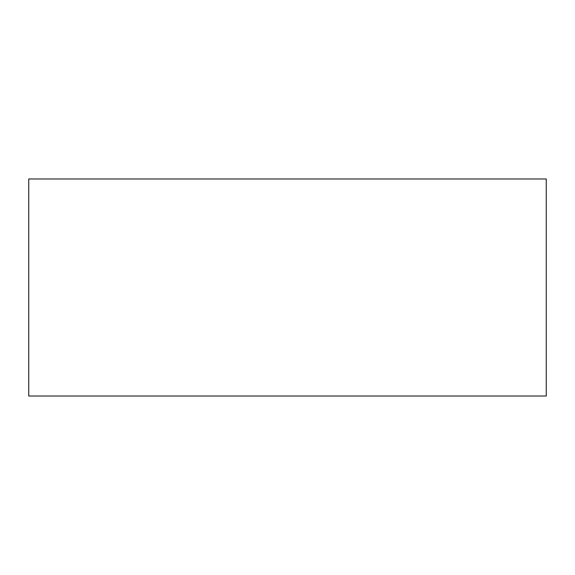 <?xml version="1.0" encoding="UTF-8"?>
<svg xmlns="http://www.w3.org/2000/svg" width="575" height="575" viewBox="0 0 575 575"><rect width="100%" height="100%" fill="white"/><g stroke="black" fill="none" stroke-linecap="round" stroke-linejoin="round"><path stroke-width="0.86" d="M546.25 396.01L546.25 178.99L28.75 178.99L28.75 396.01L546.25 396.01"/></g></svg>
